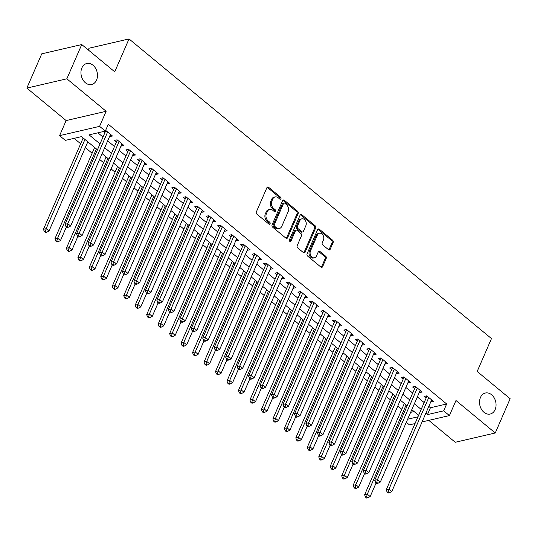 <?xml version="1.0" encoding="UTF-8"?>
<svg xmlns="http://www.w3.org/2000/svg" width="537" height="537" viewBox="0 0 537 537"><rect width="100%" height="100%" fill="white"/><g stroke="black" fill="none" stroke-linecap="round" stroke-linejoin="round"><path stroke-width="0.81" d="M280.952 198.757A1.155 0.873 76.9 0 0 280.569 197.166L268.607 187.279A1.651 1.242 76.9 0 0 267.648 187.01A1.651 1.242 76.9 0 0 266.896 187.688L256.371 211.893A1.651 1.242 76.9 0 0 256.914 214.169L268.876 224.063A1.155 0.873 76.9 0 0 269.695 222.177L268.144 220.902A5.289 3.981 76.9 0 1 266.412 213.619L267.292 211.598A5.289 3.981 76.9 0 1 269.695 209.423A5.289 3.981 76.9 0 1 272.769 210.276L274.313 211.558A1.155 0.873 76.9 0 0 275.132 209.672L273.581 208.39A5.289 3.981 76.9 0 1 271.856 201.113L272.729 199.093A5.289 3.981 76.9 0 1 275.139 196.918A5.289 3.981 76.9 0 1 278.206 197.77L279.75 199.046A1.155 0.873 76.9 0 0 280.952 198.757M279.824 199.099A1.155 0.873 76.9 0 0 279.488 197.415L267.527 187.527A1.651 1.242 76.9 0 0 267.151 187.306M268.95 224.117A1.155 0.873 76.9 0 0 268.614 222.432L267.064 221.15L268.144 220.902M274.387 211.605A1.155 0.873 76.9 0 0 274.051 209.92L272.501 208.645L273.581 208.39M480.454 397.461A10.787 8.115 76.9 0 0 481.441 409.275A10.787 8.115 76.9 0 0 490.234 414.034A10.787 8.115 76.9 0 0 495.134 409.597A10.787 8.115 76.9 0 0 494.141 397.783A10.787 8.115 76.9 0 0 485.354 393.024A10.787 8.115 76.9 0 0 480.454 397.461M81.872 67.937A10.787 8.115 76.9 0 0 82.859 79.751A10.787 8.115 76.9 0 0 91.652 84.51A10.787 8.115 76.9 0 0 96.553 80.073A10.787 8.115 76.9 0 0 95.559 68.259A10.787 8.115 76.9 0 0 86.772 63.5A10.787 8.115 76.9 0 0 81.872 67.937M328.49 249.671A1.651 1.242 76.9 0 0 329.45 249.94A1.651 1.242 76.9 0 0 330.201 249.255L333.155 242.469A1.651 1.242 76.9 0 0 332.611 240.193L319.327 229.205A1.651 1.242 76.9 0 0 318.367 228.943A1.651 1.242 76.9 0 0 317.615 229.621L307.09 253.826A1.651 1.242 76.9 0 0 307.634 256.102L320.918 267.09A1.651 1.242 76.9 0 0 321.878 267.352A1.651 1.242 76.9 0 0 322.63 266.674L326.194 258.472A1.651 1.242 76.9 0 0 325.657 256.196L319.971 251.491A1.651 1.242 76.9 0 0 319.012 251.229A1.651 1.242 76.9 0 0 318.26 251.907L316.488 255.974A4.424 3.329 76.9 0 1 314.481 257.794A4.424 3.329 76.9 0 1 310.876 255.847A4.424 3.329 76.9 0 1 310.467 250.994L317.394 235.058A4.424 3.329 76.9 0 1 319.408 233.239A4.424 3.329 76.9 0 1 323.012 235.193A4.424 3.329 76.9 0 1 323.422 240.039L322.267 242.697A1.651 1.242 76.9 0 0 322.804 244.973L328.49 249.671M428.815 406.402L430.446 407.751L446.663 403.985L443.683 410.832L449.422 415.578L422.069 421.928M81.745 44.551L66.85 78.805L26.85 88.095L41.745 53.841L81.745 44.551L114.723 71.817L129.021 38.932L491.469 338.585L477.171 371.47L510.15 398.729L495.255 432.983L455.973 400.501L449.422 415.578M26.85 88.095L66.132 120.57L106.138 111.28L66.85 78.805M106.138 111.28L99.587 126.356L105.319 131.095L89.102 134.861L100.023 143.889M446.663 403.985L108.299 124.242L105.319 131.095M298.142 213.518A1.651 1.242 76.9 0 0 297.599 211.242L284.315 200.261A1.651 1.242 76.9 0 0 283.355 199.992A1.651 1.242 76.9 0 0 282.603 200.677L272.078 224.882A1.651 1.242 76.9 0 0 272.621 227.158L285.906 238.139A1.651 1.242 76.9 0 0 286.865 238.408A1.651 1.242 76.9 0 0 287.617 237.723L298.142 213.518L297.062 213.773A1.651 1.242 76.9 0 0 296.518 211.497L283.234 200.509A1.651 1.242 76.9 0 0 282.851 200.288M301.821 214.733L315.105 225.715A1.651 1.242 76.9 0 1 315.649 227.99L305.123 252.202A1.651 1.242 76.9 0 1 304.372 252.88A1.651 1.242 76.9 0 1 303.412 252.612L297.726 247.913A1.651 1.242 76.9 0 1 297.183 245.637L301.452 235.824A1.651 1.242 76.9 0 0 300.915 233.541L297.142 230.427A1.651 1.242 76.9 0 0 296.182 230.158A1.651 1.242 76.9 0 0 295.431 230.843L290.987 241.059A1.155 0.873 76.9 0 1 289.409 239.757L300.109 215.149A1.651 1.242 76.9 0 1 300.861 214.464A1.651 1.242 76.9 0 1 301.821 214.733L300.74 214.988L314.024 225.97L315.105 225.715M428.761 420.37L455.255 442.273L495.255 432.983M109.582 136.465L112.501 136.022L105.641 130.35M121.053 145.95L123.973 145.507L117.093 139.815L114.388 140.446L116.395 142.104M132.518 155.435L135.445 154.985L128.558 149.299L125.859 149.924L127.866 151.582M143.99 164.913L146.91 164.47L140.029 158.777L137.331 159.408L139.338 161.066M155.462 174.397L158.381 173.954L151.501 168.262L148.796 168.893L150.803 170.551M166.933 183.882L169.853 183.432L162.973 177.747L160.268 178.371L162.275 180.036M178.398 193.367L181.325 192.917L174.438 187.225L171.739 187.856L173.746 189.514M189.87 202.845L192.79 202.402L185.909 196.71L183.211 197.341L185.218 198.999M201.341 212.33L204.261 211.88L197.381 206.195L194.676 206.819L196.683 208.484M212.813 221.815L215.733 221.365L208.853 215.679L206.148 216.304L208.155 217.962M224.278 231.293L227.205 230.85L220.318 225.157L217.619 225.788L219.626 227.446M235.75 240.777L238.67 240.334L231.789 234.642L229.091 235.266L231.098 236.931M247.221 250.262L250.141 249.812L243.261 244.127L240.556 244.751L242.563 246.409M258.693 259.74L261.613 259.297L254.733 253.605L252.028 254.236L254.035 255.894M270.158 269.225L273.085 268.782L266.198 263.09L263.499 263.714L265.506 265.379M281.63 278.71L284.55 278.26L277.669 272.574L274.971 273.199L276.978 274.857M293.101 288.188L296.021 287.745L289.141 282.053L286.436 282.684L288.443 284.341M304.573 297.673L307.493 297.23L300.613 291.537L297.907 292.168L299.915 293.826M316.038 307.157L318.965 306.708L312.084 301.022L309.379 301.646L311.386 303.304M327.51 316.635L330.436 316.192L323.549 310.5L320.851 311.131L322.858 312.789M338.981 326.12L341.901 325.677L335.021 319.985L332.316 320.616L334.323 322.274M350.453 335.605L353.373 335.155L346.493 329.47L343.787 330.094L345.794 331.759M361.918 345.09L364.845 344.64L357.964 338.948L355.259 339.579L357.266 341.237M373.39 354.568L376.316 354.125L369.429 348.432L366.731 349.063L368.738 350.721M384.861 364.052L387.781 363.603L380.901 357.917L378.196 358.541L380.203 360.206M396.333 373.537L399.253 373.087L392.372 367.402L389.667 368.026L391.674 369.684M407.798 383.015L410.724 382.572L403.844 376.88L401.139 377.511L403.146 379.169M419.269 392.5L422.196 392.057L415.309 386.365L412.611 386.989L414.618 388.654M97.895 132.82L103.003 137.042M107.655 140.889L114.475 146.52M119.127 150.373L125.94 156.005M130.598 159.851L137.412 165.49M142.07 169.336L148.883 174.975M153.535 178.821L160.355 184.453M165.007 188.306L171.82 193.938M176.478 197.784L183.292 203.422M187.95 207.269L194.763 212.9M199.415 216.753L206.235 222.385M210.887 226.231L217.7 231.87M222.358 235.716L229.171 241.348M233.83 245.201L240.643 250.833M245.295 254.679L252.115 260.317M256.767 264.164L263.58 269.796M268.238 273.648L275.051 279.28M279.71 283.127L286.523 288.765M291.175 292.611L297.995 298.243M302.646 302.096L309.46 307.728M314.118 311.574L320.931 317.213M325.59 321.059L332.403 326.697M337.055 330.544L343.875 336.175M348.526 340.028L355.34 345.66M359.998 349.506L366.811 355.145M371.47 358.991L378.283 364.623M382.935 368.476L389.755 374.108M394.406 377.954L401.22 383.593M405.878 387.439L412.691 393.071M417.35 396.924L424.163 402.555M103.574 131.498L104.923 132.619M430.741 401.985L433.661 401.535L426.781 395.85L424.076 396.474L426.083 398.132M74.113 138.345L80.651 143.748M85.302 147.594L92.116 153.226M99.6 159.415L103.587 162.711M111.072 168.9L115.059 172.196M122.543 178.385L126.531 181.681M134.008 187.863L137.996 191.159M145.48 197.347L149.467 200.643M156.952 206.832L160.939 210.128M168.423 216.31L172.411 219.606M179.895 225.795L183.876 229.091M191.36 235.28L195.347 238.576M202.832 244.758L206.819 248.054M214.303 254.243L218.291 257.538M225.775 263.727L229.755 267.023M237.24 273.212L241.227 276.501M248.712 282.69L252.699 285.986M260.183 292.175L264.17 295.471M271.655 301.66L275.635 304.956M283.12 311.138L287.107 314.434M294.591 320.623L298.579 323.918M306.063 330.107L310.05 333.403M317.535 339.585L321.515 342.881M329 349.07L332.987 352.366M340.471 358.555L344.459 361.851M351.943 368.033L355.93 371.329M363.415 377.518L367.395 380.814M374.88 387.002L378.867 390.298M386.351 396.481L390.339 399.776M397.823 405.965L401.81 409.261M410.637 412.349L414.081 411.55M129.021 38.932L89.014 48.223L88.269 49.948M415.027 423.559L409.416 424.868L406.314 422.297M97.459 149.789L81.537 136.62L65.319 140.385L59.58 135.646L99.587 126.356M66.132 120.57L59.58 135.646M425.841 413.255L427.465 414.598L443.683 410.832M104.681 147.742L111.495 153.374M116.146 157.22L122.966 162.859M127.618 166.705L134.431 172.337M139.09 176.19L145.903 181.821M150.561 185.668L157.375 191.306M162.026 195.153L168.846 200.784M173.498 204.637L180.311 210.269M184.97 214.115L191.783 219.754M196.441 223.6L203.255 229.239M207.906 233.085L214.726 238.717M219.378 242.57L226.191 248.201M230.85 252.048L237.663 257.686M242.321 261.532L249.134 267.164M253.786 271.017L260.606 276.649M265.258 280.495L272.071 286.134M276.73 289.98L283.543 295.612M288.201 299.465L295.014 305.097M299.666 308.943L306.486 314.581M311.138 318.428L317.951 324.059M322.609 327.912L329.423 333.544M334.081 337.39L340.894 343.029M345.546 346.875L352.366 352.507M357.018 356.36L363.831 361.992M368.489 365.838L375.303 371.476M379.961 375.323L386.774 380.961M391.426 384.807L398.246 390.439M402.898 394.292L409.711 399.924M414.369 403.77L421.183 409.409M418.618 415.302L411.805 409.664M407.153 405.818L400.334 400.186M395.682 396.333L388.869 390.701M384.21 386.855L377.397 381.216M372.738 377.37L365.925 371.738M361.273 367.885L354.454 362.253M349.802 358.407L342.989 352.769M338.33 348.922L331.517 343.291M326.858 339.438L320.045 333.806M315.394 329.96L308.574 324.321M303.922 320.475L297.109 314.843M292.45 310.99L285.637 305.358M280.979 301.512L274.165 295.874M269.514 292.027L262.694 286.396M258.042 282.543L251.229 276.911M246.57 273.065L239.757 267.426M235.099 263.58L228.285 257.941M223.634 254.095L216.814 248.463M212.162 244.61L205.349 238.978M200.69 235.132L193.877 229.494M189.219 225.647L182.405 220.016M177.754 216.163L170.934 210.531M166.282 206.685L159.469 201.046M154.81 197.2L147.997 191.568M143.339 187.715L136.526 182.083M131.874 178.237L125.054 172.599M120.402 168.752L113.589 163.12M108.93 159.267L102.117 153.636M407.664 419.202L417.967 416.806M430.446 407.751L427.465 414.598M109.803 136.646L110.716 134.545M121.268 146.131L122.188 144.023M132.74 155.616L133.653 153.508M144.211 165.101L145.124 162.993M155.683 174.579L156.596 172.478M167.148 184.063L168.068 181.956M178.62 193.548L179.533 191.44M190.091 203.026L191.004 200.925M201.563 212.511L202.476 210.403M213.028 221.996L213.948 219.888M224.5 231.474L225.412 229.373M235.971 240.959L236.884 238.851M247.443 250.443L248.356 248.336M258.908 259.921L259.827 257.82M270.38 269.406L271.292 267.298M281.851 278.891L282.764 276.783M293.323 288.369L294.236 286.268M304.788 297.854L305.707 295.753M316.259 307.339L317.172 305.231M327.731 316.823L328.644 314.716M339.203 326.301L340.116 324.2M350.668 335.786L351.587 333.678M362.139 345.271L363.052 343.163M373.611 354.749L374.524 352.648M385.083 364.234L385.996 362.126M396.548 373.718L397.467 371.611M408.019 383.196L408.932 381.095M419.491 392.681L420.404 390.574M430.963 402.166L431.876 400.058M275.139 196.918L274.051 197.166A5.289 3.981 76.9 0 0 271.648 199.341L272.729 199.093M272.501 208.645A5.289 3.981 76.9 0 1 270.769 201.362L271.648 199.341M269.695 209.423L268.614 209.672A5.289 3.981 76.9 0 0 266.211 211.853L267.292 211.598M267.064 221.15A5.289 3.981 76.9 0 1 265.332 213.867L266.211 211.853M286.281 238.361A1.651 1.242 76.9 0 0 286.536 237.978L297.062 213.773M284.731 203.167A1.155 0.873 76.9 0 0 283.536 203.456L274.3 224.708A1.155 0.873 76.9 0 0 274.675 226.299L276.307 227.648A5.289 3.981 76.9 0 0 279.374 228.5A5.289 3.981 76.9 0 0 281.784 226.325L288.101 211.8A5.289 3.981 76.9 0 0 286.369 204.516L284.731 203.167M284.06 202.979L282.979 203.234A1.155 0.873 76.9 0 0 282.455 203.704L283.536 203.456M279.374 228.5L278.294 228.749A5.289 3.981 76.9 0 1 275.226 227.896L273.595 226.547A1.155 0.873 76.9 0 1 273.219 224.956L282.455 203.704M303.788 252.833A1.651 1.242 76.9 0 0 304.043 252.45L314.568 228.245A1.651 1.242 76.9 0 0 314.024 225.97M296.182 230.158L295.102 230.413A1.651 1.242 76.9 0 0 294.35 231.091L289.906 241.314L290.987 241.059M305.882 225.634A4.424 3.329 76.9 0 0 305.479 220.788A4.424 3.329 76.9 0 0 301.868 218.834A4.424 3.329 76.9 0 0 299.861 220.653L297.417 226.265A1.651 1.242 76.9 0 0 297.961 228.54L301.734 231.662A1.651 1.242 76.9 0 0 302.687 231.93A1.651 1.242 76.9 0 0 303.439 231.246L305.882 225.634M301.868 218.834L300.787 219.083A4.424 3.329 76.9 0 0 298.78 220.902L299.861 220.653M302.687 231.93L301.606 232.179A1.651 1.242 76.9 0 1 300.653 231.91L296.88 228.796A1.651 1.242 76.9 0 1 296.337 226.52L298.78 220.902M300.74 214.988A1.651 1.242 76.9 0 0 300.364 214.76M319.408 233.239L318.327 233.494A4.424 3.329 76.9 0 0 316.313 235.313L317.394 235.058M314.481 257.794L313.4 258.049A4.424 3.329 76.9 0 1 309.789 256.095A4.424 3.329 76.9 0 1 309.386 251.249L316.313 235.313M321.301 267.312A1.651 1.242 76.9 0 0 321.549 266.923L325.113 258.72A1.651 1.242 76.9 0 0 324.576 256.444L318.891 251.746A1.651 1.242 76.9 0 0 318.508 251.524M328.872 249.893A1.651 1.242 76.9 0 0 329.121 249.51L332.074 242.717A1.651 1.242 76.9 0 0 331.53 240.442L318.246 229.46A1.651 1.242 76.9 0 0 317.87 229.239M83.161 137.962L43.45 229.299L46.148 228.675L49.021 231.044L87.82 141.815M84.947 139.445L46.148 228.675L45.423 231.353L44.343 231.601L45.491 232.555L46.571 232.299L45.423 231.353M49.021 231.044L46.571 232.299M44.343 231.601L43.45 229.299M106.695 131.223L105.4 131.525L65.071 224.278L67.776 223.647L107.628 131.995M67.051 226.332L65.97 226.58L67.112 227.527L68.199 227.279L67.051 226.332L67.776 223.647L70.642 226.023L110.494 134.364M105.4 131.525A1.685 1.269 76.9 0 0 105.541 130.941L105.574 130.504M65.071 224.278L65.97 226.58M68.199 227.279L70.642 226.023M94.633 147.447L54.915 238.784L57.62 238.153L60.486 240.522L66.4 226.936M96.418 148.924L57.62 238.153L56.895 240.838L55.814 241.086L56.962 242.033L58.043 241.784L56.895 240.838M60.486 240.522L58.043 241.784M55.814 241.086L54.915 238.784M106.104 156.932L66.387 248.262L69.092 247.638L71.958 250.007L77.865 236.421M107.89 158.408L69.092 247.638L68.367 250.316L67.286 250.571L68.434 251.517L69.515 251.269L68.367 250.316M71.958 250.007L69.515 251.269M67.286 250.571L66.387 248.262M117.569 166.41L77.858 257.747L80.563 257.122L83.43 259.492L89.337 245.899M119.362 167.893L80.563 257.122L79.838 259.801L78.758 260.049L79.899 261.002L80.986 260.747L79.838 259.801M83.43 259.492L80.986 260.747M78.758 260.049L77.858 257.747M129.041 175.894L89.33 267.231L92.028 266.6L94.901 268.977L100.808 255.384M130.827 177.371L92.028 266.6L91.303 269.285L90.223 269.534L91.371 270.48L92.451 270.232L91.303 269.285M94.901 268.977L92.451 270.232M90.223 269.534L89.33 267.231M118.167 140.707L116.871 141.003L76.543 233.763L79.241 233.132L119.1 141.473M78.516 235.81L77.435 236.065L78.583 237.012L79.664 236.763L78.516 235.81L79.241 233.132L82.114 235.501L121.966 143.842M116.871 141.003A1.685 1.269 76.9 0 0 117.012 140.425L117.059 139.821M76.543 233.763L77.435 236.065M79.664 236.763L82.114 235.501M129.639 150.185L128.343 150.488L88.014 243.241L90.713 242.617L130.572 150.957M89.988 245.295L88.907 245.55L90.055 246.496L91.136 246.241L89.988 245.295L90.713 242.617L93.579 244.986L133.438 153.327M128.343 150.488A1.685 1.269 76.9 0 0 128.484 149.91L128.531 149.306M88.014 243.241L88.907 245.55M91.136 246.241L93.579 244.986M141.11 159.67L139.815 159.972L99.479 252.726L102.184 252.101L142.036 160.442M101.459 254.78L100.379 255.028L101.527 255.981L102.607 255.726L101.459 254.78L102.184 252.101L105.051 254.471L144.903 162.812M139.815 159.972A1.685 1.269 76.9 0 0 139.949 159.388L139.996 158.791M99.479 252.726L100.379 255.028M102.607 255.726L105.051 254.471M152.575 169.155L151.28 169.457L110.951 262.21L113.656 261.579L153.508 169.92M112.931 264.264L111.85 264.513L112.992 265.459L114.079 265.211L112.931 264.264L113.656 261.579L116.522 263.949L156.374 172.29M151.28 169.457A1.685 1.269 76.9 0 0 151.421 168.873L151.468 168.269M110.951 262.21L111.85 264.513M114.079 265.211L116.522 263.949M140.513 185.379L100.795 276.716L103.5 276.085L106.366 278.455L112.28 264.869M142.298 186.856L103.5 276.085L102.775 278.763L101.694 279.018L102.842 279.965L103.923 279.717L102.775 278.763M106.366 278.455L103.923 279.717M101.694 279.018L100.795 276.716M164.047 178.633L162.751 178.935L122.423 271.688L125.121 271.064L164.98 179.405M124.396 273.742L123.315 273.998L124.463 274.944L125.544 274.696L124.396 273.742L125.121 271.064L127.994 273.434L167.846 181.775M162.751 178.935A1.685 1.269 76.9 0 0 162.892 178.358L162.939 177.754M122.423 271.688L123.315 273.998M125.544 274.696L127.994 273.434M151.984 194.864L112.267 286.194L114.972 285.57L117.838 287.939L123.745 274.353M153.77 196.341L114.972 285.57L114.247 288.248L113.166 288.497L114.314 289.45L115.395 289.195L114.247 288.248M117.838 287.939L115.395 289.195M113.166 288.497L112.267 286.194M175.518 188.118L174.223 188.42L133.894 281.173L136.593 280.549L176.451 188.89M135.868 283.227L134.787 283.476L135.935 284.429L137.016 284.174L135.868 283.227L136.593 280.549L139.459 282.918L179.318 191.259M174.223 188.42A1.685 1.269 76.9 0 0 174.364 187.843L174.411 187.238M133.894 281.173L134.787 283.476M137.016 284.174L139.459 282.918M163.449 204.342L123.738 295.679L126.443 295.048L129.31 297.424L135.217 283.831M165.242 205.819L126.443 295.048L125.718 297.733L124.638 297.981L125.779 298.928L126.866 298.679L125.718 297.733M129.31 297.424L126.866 298.679M124.638 297.981L123.738 295.679M186.99 197.603L185.695 197.905L145.359 290.658L148.064 290.027L187.916 198.368M147.339 292.712L146.259 292.96L147.406 293.907L148.487 293.658L147.339 292.712L148.064 290.027L150.931 292.397L190.783 200.744M185.695 197.905A1.685 1.269 76.9 0 0 185.829 197.321L185.876 196.717M145.359 290.658L146.259 292.96M148.487 293.658L150.931 292.397M174.921 213.827L135.21 305.164L137.908 304.533L140.781 306.902L146.688 293.316M176.707 215.303L137.908 304.533L137.183 307.211L136.103 307.466L137.25 308.413L138.331 308.164L137.183 307.211M140.781 306.902L138.331 308.164M136.103 307.466L135.21 305.164M198.455 207.081L197.16 207.383L156.831 300.136L159.536 299.512L199.388 207.853M158.811 302.19L157.73 302.445L158.871 303.392L159.959 303.143L158.811 302.19L159.536 299.512L162.402 301.881L202.254 210.222M197.16 207.383A1.685 1.269 76.9 0 0 197.301 206.805L197.347 206.201M156.831 300.136L157.73 302.445M159.959 303.143L162.402 301.881M186.393 223.311L146.675 314.642L149.38 314.017L152.246 316.387L158.16 302.801M188.178 224.788L149.38 314.017L148.655 316.696L147.574 316.951L148.722 317.897L149.803 317.642L148.655 316.696M152.246 316.387L149.803 317.642M147.574 316.951L146.675 314.642M209.927 216.565L208.631 216.867L168.303 309.621L171.001 308.997L210.86 217.337M170.276 311.675L169.195 311.923L170.343 312.876L171.424 312.621L170.276 311.675L171.001 308.997L173.874 311.366L213.726 219.707M208.631 216.867A1.685 1.269 76.9 0 0 208.772 216.29L208.819 215.686M168.303 309.621L169.195 311.923M171.424 312.621L173.874 311.366M197.864 232.79L158.147 324.126L160.852 323.496L163.718 325.872L169.625 312.279M199.65 234.266L160.852 323.496L160.127 326.181L159.046 326.429L160.194 327.375L161.275 327.127L160.127 326.181M163.718 325.872L161.275 327.127M159.046 326.429L158.147 324.126M221.398 226.05L220.103 226.352L179.774 319.106L182.473 318.475L222.331 226.815M181.748 321.16L180.667 321.408L181.815 322.354L182.895 322.106L181.748 321.16L182.473 318.475L185.339 320.851L225.198 229.192M220.103 226.352A1.685 1.269 76.9 0 0 220.244 225.768L220.291 225.164M179.774 319.106L180.667 321.408M182.895 322.106L185.339 320.851M209.329 242.274L169.618 333.611L172.323 332.98L175.19 335.35L181.097 321.764M211.122 243.751L172.323 332.98L171.598 335.665L170.518 335.914L171.659 336.86L172.746 336.612L171.598 335.665M175.19 335.35L172.746 336.612M170.518 335.914L169.618 333.611M232.87 235.535L231.575 235.83L191.239 328.59L193.944 327.959L233.796 236.3M193.219 330.638L192.139 330.893L193.286 331.839L194.367 331.591L193.219 330.638L193.944 327.959L196.81 330.329L236.663 238.67M231.575 235.83A1.685 1.269 76.9 0 0 231.709 235.253L231.756 234.649M191.239 328.59L192.139 330.893M194.367 331.591L196.81 330.329M220.801 251.759L181.09 343.089L183.788 342.465L186.661 344.835L192.568 331.248M222.587 253.236L183.788 342.465L183.063 345.143L181.983 345.398L183.13 346.345L184.211 346.09L183.063 345.143M186.661 344.835L184.211 346.09M181.983 345.398L181.09 343.089M244.335 245.013L243.039 245.315L202.711 338.068L205.416 337.444L245.268 245.785M204.691 340.122L203.61 340.371L204.751 341.324L205.839 341.069L204.691 340.122L205.416 337.444L208.282 339.814L248.134 248.154M243.039 245.315A1.685 1.269 76.9 0 0 243.18 244.738L243.227 244.134M202.711 338.068L203.61 340.371M205.839 341.069L208.282 339.814M232.273 261.237L192.555 352.574L195.26 351.95L198.126 354.319L204.04 340.727M234.058 262.714L195.26 351.95L194.535 354.628L193.454 354.876L194.602 355.83L195.683 355.575L194.535 354.628M198.126 354.319L195.683 355.575M193.454 354.876L192.555 352.574M255.807 254.498L254.511 254.8L214.182 347.553L216.881 346.922L256.74 255.27M216.156 349.607L215.075 349.856L216.223 350.802L217.304 350.554L216.156 349.607L216.881 346.922L219.754 349.298L259.606 257.639M254.511 254.8A1.685 1.269 76.9 0 0 254.652 254.216L254.699 253.612M214.182 347.553L215.075 349.856M217.304 350.554L219.754 349.298M243.744 270.722L204.026 362.059L206.732 361.428L209.598 363.797L215.505 350.211M245.53 272.199L206.732 361.428L206.007 364.113L204.926 364.361L206.074 365.308L207.154 365.059L206.007 364.113M209.598 363.797L207.154 365.059M204.926 364.361L204.026 362.059M267.278 263.982L265.983 264.278L225.654 357.038L228.353 356.407L268.211 264.748M227.628 359.085L226.547 359.34L227.695 360.287L228.775 360.038L227.628 359.085L228.353 356.407L231.219 358.776L271.078 267.117M265.983 264.278A1.685 1.269 76.9 0 0 266.124 263.701L266.171 263.096M225.654 357.038L226.547 359.34M228.775 360.038L231.219 358.776M255.209 280.207L215.498 371.537L218.203 370.913L221.069 373.282L226.976 359.696M257.001 281.683L218.203 370.913L217.478 373.591L216.398 373.846L217.539 374.792L218.626 374.544L217.478 373.591M221.069 373.282L218.626 374.544M216.398 373.846L215.498 371.537M278.75 273.461L277.454 273.763L237.119 366.516L239.824 365.892L279.676 274.232M239.099 368.57L238.019 368.825L239.166 369.771L240.247 369.516L239.099 368.57L239.824 365.892L242.69 368.261L282.543 276.602M277.454 273.763A1.685 1.269 76.9 0 0 277.589 273.185L277.636 272.581M237.119 366.516L238.019 368.825M240.247 369.516L242.69 368.261M266.681 289.685L226.97 381.022L229.668 380.397L232.541 382.767L238.448 369.174M268.466 291.168L229.668 380.397L228.943 383.076L227.863 383.324L229.01 384.277L230.091 384.022L228.943 383.076M232.541 382.767L230.091 384.022M227.863 383.324L226.97 381.022M290.215 282.945L288.919 283.247L248.591 376.001L251.296 375.37L291.148 283.717M250.571 378.055L249.49 378.303L250.638 379.256L251.719 379.001L250.571 378.055L251.296 375.37L254.162 377.746L294.014 286.087M288.919 283.247A1.685 1.269 76.9 0 0 289.06 282.663L289.107 282.066M248.591 376.001L249.49 378.303M251.719 379.001L254.162 377.746M278.153 299.169L238.435 390.506L241.14 389.875L244.006 392.245L249.92 378.659M279.938 300.646L241.14 389.875L240.415 392.56L239.334 392.809L240.482 393.755L241.563 393.507L240.415 392.56M244.006 392.245L241.563 393.507M239.334 392.809L238.435 390.506M301.687 292.43L300.391 292.725L260.062 385.485L262.761 384.854L302.62 293.195M262.036 387.539L260.955 387.788L262.103 388.734L263.184 388.486L262.036 387.539L262.761 384.854L265.634 387.224L305.486 295.565M300.391 292.725A1.685 1.269 76.9 0 0 300.532 292.148L300.579 291.544M260.062 385.485L260.955 387.788M263.184 388.486L265.634 387.224M289.624 308.654L249.906 399.984L252.612 399.36L255.478 401.73L261.385 388.144M291.41 310.131L252.612 399.36L251.887 402.038L250.806 402.294L251.954 403.24L253.034 402.992L251.887 402.038M255.478 401.73L253.034 402.992M250.806 402.294L249.906 399.984M313.158 301.908L311.863 302.21L271.534 394.964L274.232 394.339L314.091 302.68M273.508 397.018L272.427 397.273L273.575 398.219L274.655 397.964L273.508 397.018L274.232 394.339L277.099 396.709L316.958 305.05M311.863 302.21A1.685 1.269 76.9 0 0 312.004 301.633L312.051 301.029M271.534 394.964L272.427 397.273M274.655 397.964L277.099 396.709M301.089 318.132L261.378 409.469L264.083 408.845L266.949 411.214L272.856 397.622M302.881 319.616L264.083 408.845L263.358 411.523L262.278 411.772L263.419 412.725L264.506 412.47L263.358 411.523M266.949 411.214L264.506 412.47M262.278 411.772L261.378 409.469M324.63 311.393L323.334 311.695L282.999 404.448L285.704 403.824L325.556 312.165M284.979 406.502L283.898 406.751L285.046 407.704L286.127 407.449L284.979 406.502L285.704 403.824L288.57 406.194L328.422 314.534M323.334 311.695A1.685 1.269 76.9 0 0 323.469 311.111L323.516 310.514M282.999 404.448L283.898 406.751M286.127 407.449L288.57 406.194M312.561 327.617L272.85 418.954L275.548 418.323L278.421 420.699L284.328 407.106M314.346 329.094L275.548 418.323L274.823 421.008L273.742 421.256L274.89 422.203L275.971 421.954L274.823 421.008M278.421 420.699L275.971 421.954M273.742 421.256L272.85 418.954M336.095 320.878L334.799 321.18L294.471 413.933L297.176 413.302L337.028 321.643M296.451 415.987L295.37 416.235L296.518 417.182L297.599 416.934L296.451 415.987L297.176 413.302L300.042 415.672L339.894 324.019M334.799 321.18A1.685 1.269 76.9 0 0 334.94 320.596L334.987 319.992M294.471 413.933L295.37 416.235M297.599 416.934L300.042 415.672M324.033 337.102L284.321 428.439L287.02 427.808L289.886 430.177L295.8 416.591M325.818 338.579L287.02 427.808L286.295 430.486L285.214 430.741L286.362 431.688L287.443 431.439L286.295 430.486M289.886 430.177L287.443 431.439M285.214 430.741L284.321 428.439M347.567 330.356L346.271 330.658L305.942 423.411L308.641 422.787L348.5 331.128M307.916 425.465L306.835 425.72L307.983 426.667L309.064 426.418L307.916 425.465L308.641 422.787L311.514 425.156L351.366 333.497M346.271 330.658A1.685 1.269 76.9 0 0 346.412 330.08L346.459 329.476M305.942 423.411L306.835 425.72M309.064 426.418L311.514 425.156M335.504 346.587L295.786 437.917L298.491 437.293L301.358 439.662L307.265 426.076M337.29 348.063L298.491 437.293L297.767 439.971L296.686 440.219L297.834 441.172L298.914 440.917L297.767 439.971M301.358 439.662L298.914 440.917M296.686 440.219L295.786 437.917M359.038 339.84L357.743 340.143L317.414 432.896L320.112 432.272L359.971 340.612M319.387 434.95L318.307 435.198L319.455 436.151L320.535 435.896L319.387 434.95L320.112 432.272L322.979 434.641L362.837 342.982M357.743 340.143A1.685 1.269 76.9 0 0 357.884 339.565L357.931 338.961M317.414 432.896L318.307 435.198M320.535 435.896L322.979 434.641M346.969 356.065L307.258 447.402L309.963 446.771L312.829 449.147L318.736 435.554M348.761 357.541L309.963 446.771L309.238 449.456L308.157 449.704L309.299 450.65L310.386 450.402L309.238 449.456M312.829 449.147L310.386 450.402M308.157 449.704L307.258 447.402M370.51 349.325L369.214 349.627L328.879 442.381L331.584 441.75L371.436 350.09M330.859 444.435L329.778 444.683L330.926 445.629L332.007 445.381L330.859 444.435L331.584 441.75L334.45 444.119L374.302 352.467M369.214 349.627A1.685 1.269 76.9 0 0 369.349 349.043L369.396 348.439M328.879 442.381L329.778 444.683M332.007 445.381L334.45 444.119M358.441 365.549L318.73 456.886L321.428 456.255L324.301 458.625L330.208 445.039M360.226 367.026L321.428 456.255L320.703 458.934L319.622 459.189L320.77 460.135L321.851 459.887L320.703 458.934M324.301 458.625L321.851 459.887M319.622 459.189L318.73 456.886M381.975 358.803L380.679 359.105L340.351 451.865L343.056 451.234L382.908 359.575M342.331 453.913L341.25 454.168L342.398 455.114L343.479 454.866L342.331 453.913L343.056 451.234L345.922 453.604L385.774 361.945M380.679 359.105A1.685 1.269 76.9 0 0 380.82 358.528L380.867 357.924M340.351 451.865L341.25 454.168M343.479 454.866L345.922 453.604M369.912 375.034L330.201 466.364L332.9 465.74L335.766 468.11L341.68 454.524M371.698 376.511L332.9 465.74L332.175 468.418L331.094 468.673L332.242 469.62L333.323 469.365L332.175 468.418M335.766 468.11L333.323 469.365M331.094 468.673L330.201 466.364M393.446 368.288L392.151 368.59L351.822 461.343L354.521 460.719L394.38 369.06M353.796 463.397L352.715 463.646L353.863 464.599L354.944 464.344L353.796 463.397L354.521 460.719L357.394 463.089L397.246 371.429M392.151 368.59A1.685 1.269 76.9 0 0 392.292 368.013L392.339 367.409M351.822 461.343L352.715 463.646M354.944 464.344L357.394 463.089M381.384 384.512L341.666 475.849L344.371 475.218L347.238 477.594L353.145 464.002M383.17 385.989L344.371 475.218L343.646 477.903L342.566 478.152L343.714 479.105L344.794 478.85L343.646 477.903M347.238 477.594L344.794 478.85M342.566 478.152L341.666 475.849M404.918 377.773L403.623 378.075L363.294 470.828L365.992 470.197L405.851 378.538M365.267 472.882L364.187 473.131L365.335 474.077L366.415 473.829L365.267 472.882L365.992 470.197L368.859 472.573L408.717 380.914M403.623 378.075A1.685 1.269 76.9 0 0 403.764 377.491L403.811 376.887M363.294 470.828L364.187 473.131M366.415 473.829L368.859 472.573M392.849 393.997L353.138 485.334L355.843 484.703L358.709 487.072L364.616 473.486M394.641 395.474L355.843 484.703L355.118 487.388L354.037 487.636L355.179 488.583L356.266 488.334L355.118 487.388M358.709 487.072L356.266 488.334M354.037 487.636L353.138 485.334M416.39 387.258L415.094 387.553L374.759 480.313L377.464 479.682L417.316 388.023M376.739 482.36L375.658 482.615L376.806 483.562L377.887 483.313L376.739 482.36L377.464 479.682L380.33 482.051L420.182 390.392M415.094 387.553A1.685 1.269 76.9 0 0 415.229 386.976L415.276 386.372M374.759 480.313L375.658 482.615M377.887 483.313L380.33 482.051M404.321 403.482L364.61 494.812L367.308 494.188L370.181 496.557L376.088 482.971M406.106 404.958L367.308 494.188L366.583 496.866L365.502 497.121L366.65 498.067L367.731 497.812L366.583 496.866M370.181 496.557L367.731 497.812M365.502 497.121L364.61 494.812M427.855 396.736L426.559 397.038L386.231 489.791L388.936 489.167L428.788 397.508M388.211 491.845L387.13 492.1L388.278 493.047L389.359 492.791L388.211 491.845L388.936 489.167L391.802 491.536L431.654 399.877M426.559 397.038A1.685 1.269 76.9 0 0 426.7 396.46L426.747 395.856M386.231 489.791L387.13 492.1M389.359 492.791L391.802 491.536M279.488 197.415L280.569 197.166M268.614 222.432L269.695 222.177M274.051 209.92L275.132 209.672M270.769 201.362L271.856 201.113M265.332 213.867L266.412 213.619M267.527 187.527L268.607 187.279M286.536 237.978L287.617 237.723M283.234 200.509L284.315 200.261M296.518 211.497L297.599 211.242M273.219 224.956L274.3 224.708M273.595 226.547L274.675 226.299M275.226 227.896L276.307 227.648M314.568 228.245L315.649 227.99M304.043 252.45L305.123 252.202M294.35 231.091L295.431 230.843M296.337 226.52L297.417 226.265M296.88 228.796L297.961 228.54M300.653 231.91L301.734 231.662M309.386 251.249L310.467 250.994M318.891 251.746L319.971 251.491M324.576 256.444L325.657 256.196M325.113 258.72L326.194 258.472M321.549 266.923L322.63 266.674M318.246 229.46L319.327 229.205M331.53 240.442L332.611 240.193M332.074 242.717L333.155 242.469M329.121 249.51L330.201 249.255M106.178 130.793L105.541 130.941M117.65 140.278L117.012 140.425M129.122 149.763L128.484 149.91M140.593 159.241L139.949 159.388M152.058 168.725L151.421 168.873M163.53 178.21L162.892 178.358M175.002 187.688L174.364 187.843M186.473 197.173L185.829 197.321M197.938 206.658L197.301 206.805M209.41 216.136L208.772 216.29M220.882 225.621L220.244 225.768M232.353 235.105L231.709 235.253M243.818 244.59L243.18 244.738M255.29 254.068L254.652 254.216M266.761 263.553L266.124 263.701M278.233 273.038L277.589 273.185M289.698 282.516L289.06 282.663M301.17 292L300.532 292.148M312.641 301.485L312.004 301.633M324.113 310.963L323.469 311.111M335.578 320.448L334.94 320.596M347.05 329.933L346.412 330.08M358.521 339.411L357.884 339.565M369.993 348.896L369.349 349.043M381.458 358.38L380.82 358.528M392.93 367.858L392.292 368.013M404.401 377.343L403.764 377.491M415.873 386.828L415.229 386.976M427.338 396.313L426.7 396.46"/></g></svg>
